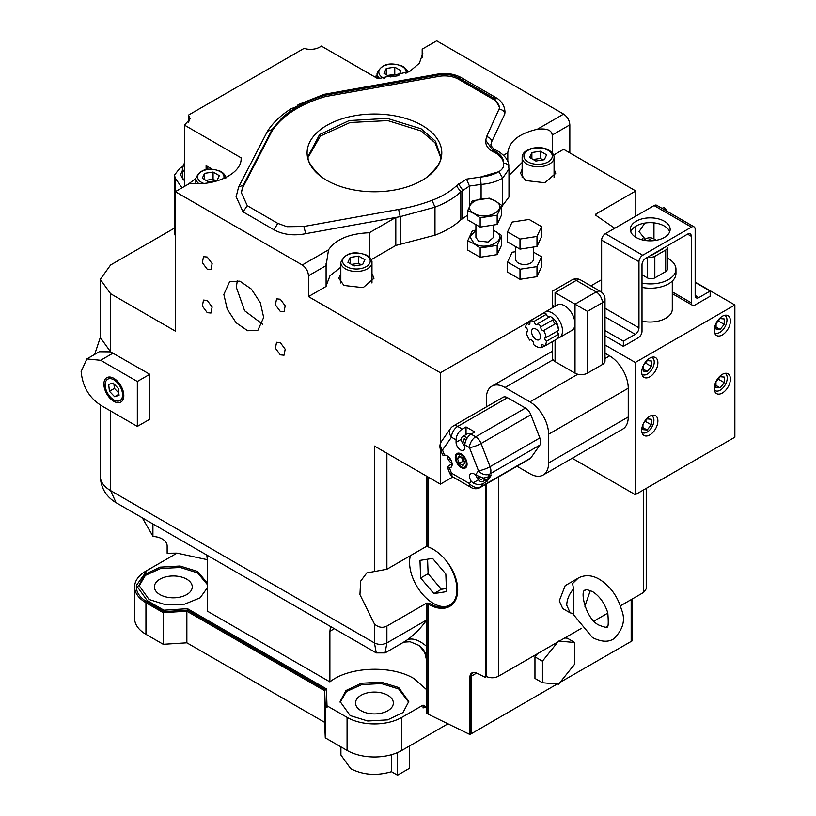 <?xml version="1.0" encoding="UTF-8"?>
<svg xmlns="http://www.w3.org/2000/svg" width="816" height="816" viewBox="0 0 816 816"><rect width="100%" height="100%" fill="white"/><g stroke="black" fill="none" stroke-linecap="round" stroke-linejoin="round"><path stroke-width="1.22" d="M113.863 399.922A12.322 7.109 -120 0 0 120.023 400.534A12.322 7.109 -120 0 0 121.91 390.66A12.322 7.109 -120 0 0 113.863 379.807A12.322 7.109 -120 0 0 107.702 379.195A12.322 7.109 -120 0 0 105.815 389.069A12.322 7.109 -120 0 0 113.863 399.922M113.863 378.369A14.076 8.129 -120 0 0 106.814 377.665A14.076 8.129 -120 0 0 104.662 388.957A14.076 8.129 -120 0 0 113.863 401.36A14.076 8.129 -120 0 0 120.901 402.053A14.076 8.129 -120 0 0 123.053 390.772A14.076 8.129 -120 0 0 113.863 378.369M410.397 555.676A33.466 19.319 -120 0 0 433.235 603.34A33.466 19.319 -120 0 0 449.963 605.003A33.466 19.319 -120 0 0 446.984 561.714M515.753 246.677L515.753 259.427A8.803 5.08 0 0 0 518.323 263.017A8.803 5.08 0 0 0 527.911 264.119A8.803 5.08 0 0 0 533.348 259.427L533.348 247.054M159.946 594.609A18.921 10.924 180 0 1 154.408 586.888A18.921 10.924 180 0 1 166.087 576.8A18.921 10.924 180 0 1 186.701 579.166A18.921 10.924 180 0 1 192.25 586.888A18.921 10.924 180 0 1 180.571 596.986A18.921 10.924 180 0 1 159.946 594.609M361.07 710.726A18.921 10.924 180 0 1 355.521 703.004A18.921 10.924 180 0 1 367.2 692.906A18.921 10.924 180 0 1 387.824 695.283A18.921 10.924 180 0 1 393.363 703.004A18.921 10.924 180 0 1 381.684 713.092A18.921 10.924 180 0 1 361.07 710.726M427.951 713.051L426.717 713.347L426.717 654.667L418.883 645.364L410.142 641.764L403.685 642.131L407.521 639.713C414.875 634.216 421.28 627.616 426.717 619.936L426.717 603.085L386.886 626.086C382.612 628.218 378.461 627.524 374.442 624.005L359.948 594.64L360.611 581.206L366.802 572.924L386.886 569.252L426.717 546.251L426.717 476.228M426.717 654.667L426.717 646.445C419.149 640.03 412.753 637.786 407.521 639.713M418.883 645.364L422.392 648.771C423.718 648.791 425.156 652.973 426.717 661.317M426.717 646.445L426.717 619.936L386.886 642.937L386.886 626.086M614.744 228.266L595.874 215.342L595.966 213.965L595.966 215.414M595.874 215.342L595.966 213.965L635.797 190.975L563.611 149.297L553.585 155.091M522.138 162.506L508.97 175.42M508.97 197.023L501.707 206.693M467.711 215.108L460.846 219.81C454.186 226.032 445.567 231.163 434.979 235.192L395.801 245.463L371.321 259.6M340.823 267.209L330.031 275.665L326.094 285.916M569.833 152.888L569.833 124.868C569.466 120.289 567.395 116.698 563.611 114.087L436.672 40.8L422.188 49.164L422.8 53.377L419.373 63.209L409.622 71.502L377.992 78.775L321.351 46.073C317.597 48.858 312.752 49.847 306.806 49.052L304.031 48.399L188.476 115.117L190.128 118.84L184.447 125.113L241.087 157.814C242.454 173.135 215.842 186.374 189.802 183.335L175.318 191.689L302.257 264.986C306.041 267.587 308.111 271.177 308.479 275.757L326.094 265.598L326.094 286.436L308.479 296.596L440.405 372.759L529.513 321.31M542.558 313.783L543.64 313.16M590.876 285.886L601.627 279.674M497.158 254.633L497.158 245.361L501.707 235.549L501.707 244.82L497.158 254.633L480.155 257.264L467.711 250.084L467.711 240.802L472.26 230.989L475.912 229.969M554.064 169.085L555.706 173.369L544.833 182.753L525.657 180.55L520.496 173.369L522.138 169.085M371.974 273.544L374.003 278.276L363.13 287.66L343.954 285.457L338.793 278.276L340.823 273.544M515.753 251.675L512.101 252.246L507.552 262.058L507.552 272.116L519.996 279.307L536.989 276.675L541.549 266.852L541.549 256.795L533.348 252.062M174.389 228.154L110.599 264.986L100.286 279.358L110.599 293.729L175.318 331.092L175.318 191.689M182.009 187.833L175.552 178.653L174.389 175.216L174.389 232.703L175.318 235.793M340.915 746.875L340.915 755.024L350.737 768.713C363.14 775.047 376.717 776.036 391.466 771.701L397.525 775.2L397.525 752.566M397.525 775.2L409.387 768.356L409.387 746.059M391.466 771.701L391.466 754.698M207.427 584.674L197.594 572.873L180.326 567.487L160.772 568.446L145.319 575.433L139.026 586.174M408.745 702.28L398.708 688.99L381.449 683.604L361.886 684.563L346.433 691.55L340.15 702.28M447.943 723.802L401.819 750.424A38.719 22.358 180 0 1 347.065 750.424L325.268 737.837L324.656 722.364L186.864 642.814L163.231 644.293L145.942 634.307A38.719 22.358 180 0 1 134.609 618.508L134.609 586.888A38.719 22.358 180 0 1 145.942 571.078L147.155 570.384M187.517 610.133L163.904 611.633L163.904 610.195L187.517 608.695L187.517 610.133L326.4 690.326L326.4 688.888L327.063 707.268L326.4 690.326M187.517 608.695L326.4 688.888M163.904 611.633L147.186 601.973A36.965 21.338 180 0 1 136.364 586.888L136.364 585.449L147.186 600.545L163.904 610.195M207.407 559.715L177.041 553.126L147.186 570.364L136.364 585.449M207.427 587.663L200.165 597.802L184.661 604.156L165.689 604.768L149.053 599.464L139.006 585.449L144.789 574.444L160.191 567.14L180.02 566.018L197.594 571.445L207.427 583.236M350.176 715.581L340.119 701.566L345.902 690.56L361.315 683.257L381.143 682.135L398.708 687.551L408.765 701.566L402.982 712.572L387.58 719.875L367.751 720.997L350.176 715.581M426.717 707.217L423.065 705.116L401.819 717.376A38.719 22.358 180 0 1 347.065 717.376L327.063 705.83M426.717 689.785L414.12 678.657C391.69 664.877 348.973 666.509 329.888 681.88L329.888 631.574L330.49 626.484M206.825 555.084L207.427 560.878L207.427 611.174L329.888 681.88M542.426 661.174L534.959 656.86L534.959 678.412L542.426 682.727L542.426 661.174L557.899 641.917M542.426 682.727L558.593 684.175L574.76 664.061L574.76 642.508L567.293 638.194L564.754 637.969M558.593 641.06L574.76 642.508M177.041 553.126L167.147 553.248L167.147 546.343C167.249 542.283 164.23 539.233 158.09 537.203L152.918 536.214L152.918 523.964M142.31 517.834L152.918 536.214M113.087 353.114L100.643 360.295L86.853 358.928L99.297 351.747L110.599 351.859L149.777 374.289L137.333 381.48L137.333 426.411L149.777 419.23L149.777 374.289M86.853 358.928L81.141 371.566C82.6 387.161 89.77 398.769 102.632 406.378L137.333 426.411M100.643 360.295L137.333 381.48M426.717 707.39A8.803 5.08 -120 0 0 423.637 707.554A8.803 5.08 -120 0 0 423.065 707.982L424.31 707.268M534.959 656.86L537.499 653.698M100.286 279.358L100.286 337.487L110.599 351.859L110.599 293.729M451.217 605.401A35.2 21.971 55.6 0 1 433.622 605.503L429.094 603.197L426.717 603.085M427.951 545.904L426.717 546.251M632.522 598.842L632.522 640.642L560.062 682.349M427.951 476.952L427.951 546.802A35.2 21.971 55.6 0 1 454.787 575.484A35.2 21.971 55.6 0 1 450.656 605.809A35.2 21.971 55.6 0 1 427.951 603.973L427.951 714.071L469.934 734.502L557.134 684.043M631.176 599.617L631.176 641.294M471.067 733.727L471.067 676.25L472.301 672.721M469.934 734.502L469.934 677.025A8.833 5.508 55.6 0 1 471.699 673.047A8.833 5.508 55.6 0 1 476.687 673.118L485.357 677.351L486.499 676.566L486.499 483.868M486.499 676.566C490.589 678.249 494.557 678.147 498.392 676.28L581.563 628.259M620.344 605.87L643.64 592.416L646.221 588.826L646.221 488.366M594.048 621.047L607.849 613.081M577.004 578.84L565.182 585.653L559.256 600.902L562.724 608.552L570.19 612.867L566.722 605.207C566.926 599.413 569.221 593.956 573.597 588.836L573.597 613.642L570.19 612.867M440.405 372.759L440.405 443.496M440.405 449.29L440.405 484.133L452.88 476.932M584.868 606.278L590.335 590.509M572.597 613.612L592.457 637.531C601.117 641.917 608.155 642.376 613.571 638.928C623.108 629.707 625.75 619.915 621.486 609.562C617.549 596.21 610.215 586.143 599.495 579.35C592.181 575.045 585.143 574.576 578.371 577.963L572.536 583.583L573.597 588.836M427.951 603.973L429.094 603.197M485.357 677.351L485.357 484.52M326.818 180.387A67.351 38.882 180 0 1 322.279 177.48A67.351 38.882 180 0 1 329.276 124.052A67.351 38.882 180 0 1 422.066 125.399A67.351 38.882 180 0 1 426.615 177.48A67.351 38.882 180 0 1 326.818 180.387M440.416 156.794L435.04 142.82L421.117 130.978L387.794 120.605L350.095 122.502L320.392 136.048L308.468 156.794M499.667 108.395A26.53 15.32 0 0 0 494.598 100.082L458.531 79.264A19.941 11.506 0 0 0 437.131 76.694L325.4 96.584A109.171 63.026 0 0 0 272.065 131.019L243.28 186.609A45.574 26.316 0 0 0 241.383 193.423M503.635 165.424A17.615 10.169 0 0 0 503.472 164.618L503.472 163.18A27.407 15.82 0 0 0 503.492 162.639A27.407 15.82 0 0 0 495.822 151.664L492.701 150.124L485.734 140.321L486.591 136.639L499.698 107.681L494.598 98.644L458.531 77.826C452.278 74.521 445.148 73.664 437.131 75.256L325.4 95.146C307.142 100.511 292.567 108.212 281.673 118.228L272.065 129.581L243.28 185.171L241.363 192.709L247.279 205.673L277.746 223.349L286.967 226.695L303.919 226.491L398.626 209.426A132.386 76.429 0 0 0 432.082 200.308C441.997 196.523 450.095 191.709 456.358 185.875L466.497 179.122L480.4 177.082A32.62 18.829 0 0 0 498.872 171.686A17.615 10.169 0 0 0 503.676 164.71A17.615 10.169 0 0 0 503.472 163.18C503.747 158.722 501.197 154.877 495.822 151.664L492.701 150.124L495.179 149.767C494.078 149.787 489.855 144.565 491.018 144.626L491.681 141.76C491.375 139.087 489.682 137.384 486.591 136.639M503.472 163.537A27.407 15.82 0 0 0 495.822 153.102L492.701 151.562A24.174 13.964 180 0 1 485.734 141.76L485.734 140.321M325.4 96.584L325.4 95.146L324.227 94.299L436.091 74.389L437.131 75.256L437.131 76.694M272.065 131.019L272.065 129.581L267.413 131.376L238.588 187.058L243.28 185.171L243.28 186.609M495.822 153.102L495.822 151.664M492.701 151.562L492.701 150.124M494.598 100.082L494.598 98.644L497.658 98.654C502.289 102.133 504.727 106.58 504.982 111.986L504.778 114.077L491.681 141.76M635.797 237.262L635.797 226.226M635.797 216.118L635.797 190.975M374.442 571.322L374.442 446.056L440.405 484.133M422.188 49.164L422.188 57.589M503.564 155.224L507.797 152.786C509.143 141.382 518.996 133.538 537.346 129.254C546.74 128.204 551.698 130.132 552.228 135.038L552.228 152.857M326.094 265.598L328.522 249.818C335.947 239.221 349.534 233.539 369.281 232.754L395.801 217.444L305.674 233.682C293.791 236.008 283.234 234.722 274.013 229.816L243.046 211.844L236.089 196.687M308.479 296.596L308.479 275.757M280.296 311.437L275.41 304.847L276.553 298.85L280.296 299.217L285.182 305.816L284.039 311.804L280.296 311.437M280.296 354.838L275.41 348.248L276.553 342.251L280.296 342.618L285.182 349.207L284.039 355.205L280.296 354.838M207.244 312.661L202.358 306.061L203.5 300.074L207.244 300.441L212.129 307.03L210.977 313.028L207.244 312.661M207.244 269.26L202.358 262.67L203.5 256.673L207.244 257.04L212.129 263.629L210.977 269.627L207.244 269.26M223.849 294.443L229.684 281.551L239.884 281.143L251.389 289.099L260.324 302.726L263.68 317.434L257.846 330.327L247.656 330.735L236.15 322.779L227.215 309.152L223.849 294.443M188.363 184.161L195.82 178.449M206.111 169.463L206.111 165.638L208.09 169.157M184.447 125.113L184.447 186.415M206.111 165.638L212.007 169.045M225.563 176.868L226.287 177.286M189.608 120.962L189.608 116.708M188.476 115.117L188.476 122.533M174.389 175.216L179.663 168.412L182.478 166.658M374.279 76.633L377.053 75.735M507.797 161.466L507.797 152.786M504.778 114.077C504.604 111.517 502.87 109.885 499.565 109.201M267.556 131.131C273.034 122.655 280.867 115.199 291.077 108.763L296.687 106.61L298.105 104.693L324.227 94.299M243.046 211.844L247.279 205.673M305.674 233.682L303.919 226.491M395.801 245.463L395.801 217.444L400.207 216.648L398.626 209.426M369.281 232.754L369.281 256.918M458.47 183.896L462.662 190.087L462.662 218.107M469.455 206.203L469.455 186.048L466.497 179.122M480.155 257.264L480.155 247.993L473.933 243.698L467.711 240.802M497.158 245.361L480.155 247.993M501.707 235.549L493.507 230.183M237.354 280.469L236.303 287.252L244.616 310.753L262.619 324.227M184.447 180.785L180.448 174.808L182.386 170.483M508.776 167.341C508.47 164.73 506.705 163.343 503.472 163.18C504.247 166.433 502.707 169.269 498.872 171.686L502.676 178.112C496.72 181.631 489.529 183.733 481.093 184.416L481.093 198.747M493.507 230.408L495.292 231.285C509.592 238.782 487.121 251.756 474.137 243.494L469.792 236.711L475.912 230.408M493.507 225.022L493.507 237.395L488.08 242.087L478.492 240.985L475.912 237.395L475.912 224.635M497.158 224.461L501.707 214.639L501.707 205.367L495.485 201.073L489.263 198.176L472.26 200.807L467.711 210.63L467.711 219.902L480.155 227.083L497.158 224.461L497.158 215.179L480.155 217.811L480.155 227.083M501.707 205.367L497.158 215.179M480.155 217.811L473.933 213.517L467.711 210.63M474.137 213.323C459.836 205.816 482.297 192.851 495.292 201.103C509.592 208.6 487.121 221.575 474.137 213.323M423.065 705.116L423.065 707.982M327.063 707.268L325.268 706.228L324.656 690.754L186.864 611.204L163.231 612.673L145.942 602.698A38.719 22.358 180 0 1 134.609 586.888M163.231 612.673L163.231 644.293M186.864 611.204L186.864 642.814M324.656 690.754L324.656 722.364M325.268 706.228L325.268 737.837M507.552 262.058L519.996 269.239L519.996 279.307M519.996 269.239L536.989 266.618L536.989 276.675M536.989 266.618L541.549 256.795M519.996 249.125L536.989 246.493L541.549 236.681L541.549 226.624L529.105 219.433L512.101 222.064L507.552 231.877L507.552 241.934L519.996 249.125L519.996 239.068L536.989 236.436L536.989 246.493M536.989 236.436L541.549 226.624M507.552 231.877L519.996 239.068M540.376 151.215L531.879 152.531L529.604 157.437L535.826 161.027L544.323 159.722L546.598 154.805L540.376 151.215L540.376 158.406L533.195 159.518M358.673 256.122L350.176 257.438L347.902 262.344L354.124 265.934L362.62 264.619L364.895 259.712L358.673 256.122L358.673 263.303L351.492 264.415M213.068 172.054L204.561 173.369L202.286 178.276L208.508 181.866L217.005 180.55L219.29 175.644L213.068 172.054L213.068 179.234L205.877 180.346M394.771 67.147L386.264 68.462L383.989 73.369L390.211 76.959L398.708 75.653L400.993 70.737L394.771 67.147L394.771 74.338L387.58 75.449M386.264 74.684L386.264 68.462M397.402 75.857L394.771 74.338M204.561 179.591L204.561 173.369M215.689 180.754L213.068 179.234M350.176 263.66L350.176 257.438M361.304 264.823L358.673 263.303M531.879 158.753L531.879 152.531M543.007 159.916L540.376 158.406M427.951 546.332A33.466 19.319 -120 0 0 427.094 546.077M432.582 558.409L419.985 560.398L420.638 578.003L433.888 593.62L446.485 591.631L445.832 574.025L432.582 558.409M427.574 559.205L428.104 573.699L441.354 589.305L446.362 588.509M441.354 589.305L433.888 593.62M428.104 573.699L420.638 578.003M113.098 383.02L108.671 384.428L109.436 391.272L114.617 396.709L119.044 395.301L118.279 388.447L113.098 383.02M118.922 394.23L114.617 396.709M113.903 383.867L114.413 388.406L118.789 392.986M114.413 388.406L109.436 391.272M404.257 641.835L385.07 652.912L386.886 642.937C382.745 644.905 378.593 644.905 374.442 642.937L374.442 624.005M385.07 652.912L376.268 652.912L374.442 642.937L110.599 490.6A35.2 20.318 0 0 1 100.286 476.238L100.286 405.144M644.834 223.074L639.061 231.642L645.211 239.18M667.539 211.538L664.061 207.284L662.113 208.406M466.313 463.702A7.293 4.213 -120 0 0 463.131 456.368A7.293 4.213 -120 0 0 457.511 454.41A7.293 4.213 -120 0 0 456.001 457.756A7.293 4.213 -120 0 0 459.184 465.089A7.293 4.213 -120 0 0 464.804 467.048A7.293 4.213 -120 0 0 466.313 463.702M455.257 457.317A8.354 4.825 -120 0 0 458.898 465.722A8.354 4.825 -120 0 0 465.334 467.966A8.354 4.825 -120 0 0 467.068 464.141A8.354 4.825 -120 0 0 463.417 455.736A8.354 4.825 -120 0 0 456.991 453.492A8.354 4.825 -120 0 0 455.257 457.317M636.143 221.207A19.921 11.495 -0 0 0 630.309 229.337A19.921 11.495 -0 0 0 642.61 239.965A19.921 11.495 -0 0 0 664.316 237.466A19.921 11.495 -0 0 0 670.15 229.337A19.921 11.495 -0 0 0 657.849 218.719A19.921 11.495 -0 0 0 636.143 221.207M669.701 231.744A19.921 11.495 -0 0 0 655.87 223.125A19.921 11.495 -0 0 0 636.143 226.012A19.921 11.495 -0 0 0 630.758 231.744M641.927 374.207A9.802 5.661 120 0 0 642.406 374.534A9.802 5.661 120 0 0 647.302 374.054A9.802 5.661 120 0 0 653.708 365.415A9.802 5.661 120 0 0 652.208 357.551A9.802 5.661 120 0 0 651.678 357.306M714.785 332.908L714.571 332.785A10.088 5.824 120 0 0 714.785 332.908A10.088 5.824 120 0 0 719.824 332.408A10.088 5.824 120 0 0 726.413 323.524A10.088 5.824 120 0 0 724.873 315.445A10.088 5.824 120 0 0 724.639 315.323L724.873 315.445M641.947 432.378A9.639 5.569 120 0 0 642.274 432.592A9.639 5.569 120 0 0 647.098 432.113A9.639 5.569 120 0 0 653.392 423.616A9.639 5.569 120 0 0 651.913 415.895A9.639 5.569 120 0 0 651.168 415.579M714.347 389.936A9.965 5.753 120 0 0 715.224 390.66A9.965 5.753 120 0 0 720.202 390.17A9.965 5.753 120 0 0 726.709 381.388A9.965 5.753 120 0 0 725.189 373.412A9.965 5.753 120 0 0 725.057 373.34L725.189 373.412M722.313 316.271A11.444 6.61 120 0 0 714.847 326.349A11.444 6.61 120 0 0 716.601 335.519A11.444 6.61 120 0 0 722.313 334.958A11.444 6.61 120 0 0 729.79 324.87A11.444 6.61 120 0 0 728.035 315.7A11.444 6.61 120 0 0 722.313 316.271M649.791 358.142A11.444 6.61 120 0 0 642.325 368.22A11.444 6.61 120 0 0 644.069 377.39A11.444 6.61 120 0 0 649.791 376.819A11.444 6.61 120 0 0 657.268 366.741A11.444 6.61 120 0 0 655.513 357.571A11.444 6.61 120 0 0 649.791 358.142M649.791 416.242A11.444 6.61 120 0 0 642.325 426.319A11.444 6.61 120 0 0 644.069 435.489A11.444 6.61 120 0 0 649.791 434.918A11.444 6.61 120 0 0 657.268 424.84A11.444 6.61 120 0 0 655.513 415.67A11.444 6.61 120 0 0 649.791 416.242M722.313 374.371A11.444 6.61 120 0 0 714.847 384.448A11.444 6.61 120 0 0 716.601 393.618A11.444 6.61 120 0 0 722.313 393.047A11.444 6.61 120 0 0 729.79 382.969A11.444 6.61 120 0 0 728.035 373.799A11.444 6.61 120 0 0 722.313 374.371M642.008 283.081A25.52 14.739 -0 0 0 675.954 269.178A25.52 14.739 -0 0 0 668.477 258.754A25.52 14.739 -0 0 0 667.253 258.091M531.573 331.694A6.304 3.641 -120 0 0 534.327 338.038A6.304 3.641 -120 0 0 539.192 339.731A6.304 3.641 -120 0 0 540.498 336.845A6.304 3.641 -120 0 0 537.744 330.5A6.304 3.641 -120 0 0 532.879 328.807A6.304 3.641 -120 0 0 531.573 331.694M544.405 346.239A14.719 8.497 -120 0 0 546.404 341.261A2.213 1.275 60 0 1 544.853 338.558A2.213 1.275 60 0 1 545.312 337.538A2.213 1.275 60 0 1 546.2 337.538A14.719 8.497 -120 0 0 543.67 330.511A2.326 1.346 60 0 1 543.629 330.541A2.326 1.346 60 0 1 541.834 329.919A2.326 1.346 60 0 1 540.814 327.573A2.326 1.346 60 0 1 541.09 326.686L553.534 319.495A14.719 8.497 -120 0 0 550.402 316.384L537.948 323.564A2.723 1.571 60 0 1 537.397 324.615A2.723 1.571 60 0 1 535.378 323.962A2.723 1.571 60 0 1 534.113 321.351A14.719 8.497 -120 0 0 529.431 321.167A2.632 1.52 60 0 1 529.421 324.176A2.632 1.52 60 0 1 527.034 323.034A14.719 8.497 -120 0 0 525.657 327.359A2.754 1.591 60 0 1 527.483 329.776A2.754 1.591 60 0 1 527.065 332.01A2.754 1.591 60 0 1 526.085 332.051A14.719 8.497 -120 0 0 529.676 340.109A3.07 1.775 60 0 1 529.992 339.833A3.07 1.775 60 0 1 532.685 341.047A3.07 1.775 60 0 1 533.572 344.525A14.719 8.497 -120 0 0 541.712 347.616A2.632 1.52 60 0 1 541.314 346.055A2.632 1.52 60 0 1 541.855 344.852A2.632 1.52 60 0 1 544.405 346.239L556.859 339.058A14.719 8.497 -120 0 0 558.848 334.07A2.213 1.275 60 0 1 557.297 331.367A2.213 1.275 60 0 1 557.318 331.123M556.022 323.381A2.326 1.346 60 0 1 554.248 322.697A2.326 1.346 60 0 1 553.258 320.392A2.326 1.346 60 0 1 553.534 319.495M546.2 337.538L558.644 330.358A14.719 8.497 -120 0 0 556.114 323.33L543.67 330.511M476.279 475.677A5.671 3.274 -120 0 0 482.98 481.562A5.671 3.274 -120 0 0 484.153 478.961A5.671 3.274 -120 0 0 484.092 478.084M482.98 481.562L487.958 478.686A5.671 3.274 -120 0 0 489.131 476.34M467.078 438.161A5.794 3.346 -120 0 0 462.59 436.58A5.794 3.346 -120 0 0 461.387 439.232A5.794 3.346 -120 0 0 464.865 445.913M470.893 434.265A5.794 3.346 -120 0 0 467.568 433.704L462.59 436.58M558.215 328.471A8.803 5.08 -120 0 0 558.215 328.399A8.803 5.08 -120 0 0 551.555 317.383M549.678 316.792A8.803 5.08 -120 0 0 548.036 316.975M557.552 338.212A14.647 8.456 -120 0 0 559.47 337.579A14.647 8.456 -120 0 0 562.51 330.868A14.647 8.456 -120 0 0 556.114 316.129A14.647 8.456 -120 0 0 544.823 312.202A14.647 8.456 -120 0 0 543.211 313.681M559.47 337.579L571.914 330.388A14.647 8.456 -120 0 0 574.954 323.687A14.647 8.456 -120 0 0 568.558 308.948A14.647 8.456 -120 0 0 557.267 305.021L544.823 312.202M452.115 463.763L450.289 464.824A8.803 1.856 -21.2 0 0 447.474 467.527A8.803 1.856 -21.2 0 0 449.453 467.935L449.677 467.915A6.977 4.029 -120 0 0 450.697 467.599A6.977 4.029 -120 0 0 452.135 464.406A6.977 4.029 -120 0 0 444.74 455.195L444.516 455.216A8.803 1.856 158.8 0 1 442.537 454.808L440.507 449.585A8.803 1.856 158.8 0 0 442.496 449.993L444.516 455.216M635.297 362.467L635.297 494.68L734.859 437.192L734.859 304.98L635.297 362.467L605.003 344.974M734.859 304.98L695.161 282.061M695.038 304.98L710.165 296.249L710.165 291.057L698.894 297.575A5.284 3.05 -60 0 1 696.252 297.83A5.284 3.05 -60 0 1 695.161 295.412L695.161 229.265A5.284 3.05 120 0 0 694.069 226.848A5.284 3.05 120 0 0 691.427 227.113L642.702 255.245A5.284 3.05 120 0 0 638.969 261.712L638.969 327.859A5.284 3.05 -60 0 1 635.236 334.325L623.363 341.18L623.363 346.361L638.275 337.753A5.284 3.05 120 0 0 642.008 331.286L642.008 264.761A5.284 3.05 -60 0 1 645.742 258.295L687.572 234.141A5.284 3.05 -60 0 1 690.214 233.886A5.284 3.05 -60 0 1 691.305 236.303L691.305 302.828A5.284 3.05 120 0 0 692.396 305.245A5.284 3.05 120 0 0 695.038 304.98M642.008 321.167A22.277 12.862 -0 0 0 672.292 309.172L672.292 281.092M605.003 335.753L623.363 346.361M475.463 474.994L478.451 470.75L469.465 447.586A8.803 5.08 -60 0 1 475.687 436.805L525.463 408.061A8.803 5.08 60 0 1 530.849 414.763L481.073 443.506L490.059 466.681L539.845 437.937A8.803 5.08 60 0 1 539.845 445.118L490.059 473.861L487.764 477.136L483.388 478.084L475.228 474.779A6.212 3.59 -120 0 0 470.873 473.545A6.212 3.59 -120 0 0 471.138 481.154L473.015 482.919C476.758 484.816 480.196 485 483.307 483.47L481.073 486.652A8.803 6.936 -144.9 0 1 469.465 483.541L471.138 481.154M555.074 340.088L555.074 361.631L575.015 373.147L575.015 304.164L587.459 311.345L587.459 373.147L602.422 364.507L602.422 302.705L587.459 311.345M555.074 361.631A8.803 5.08 180 0 1 553.034 359.795A8.803 5.08 180 0 1 552.493 358.03L552.493 341.578M516.987 466.262L529.931 473.729A26.398 15.239 -120 0 0 543.13 475.034A26.398 15.239 -120 0 0 548.597 462.947L548.597 434.214A26.398 15.239 -120 0 0 529.931 401.88L505.043 387.508A26.398 15.239 -120 0 0 491.844 386.192A26.398 15.239 -120 0 0 486.377 398.279L486.377 406.898M587.459 373.147A8.803 5.08 180 0 1 577.81 374.228A8.803 5.08 180 0 1 575.015 373.147M605.003 358.54L609.583 355.888L605.003 353.246M464.865 444.924A8.803 5.08 -60 0 1 471.087 434.153L475.687 436.805A8.803 5.08 -120 0 1 481.073 443.506A8.803 1.856 -21.2 0 1 469.465 447.586L464.865 444.924L464.865 447.392A6.212 3.59 -120 0 1 463.58 450.238A6.212 3.59 -120 0 1 458.786 448.576A6.212 3.59 -120 0 1 456.073 442.323L456.073 439.855L451.483 437.203L442.496 449.993A8.803 6.936 -144.9 0 1 441.517 441.334L450.503 428.543A8.803 6.936 -144.9 0 0 451.483 437.203A8.803 5.08 -60 0 1 457.705 426.421L462.305 429.073A8.803 5.08 120 0 0 456.073 439.855M635.297 494.68L572.21 458.245M609.583 355.888A26.398 15.239 60 0 1 628.249 388.222L548.597 434.214M548.597 462.947L628.249 416.966L628.249 388.222M628.249 416.966A26.398 15.239 60 0 1 622.781 429.053L543.13 475.034M503.084 397.249A8.803 5.08 60 0 1 507.481 397.678L457.705 426.421A8.803 5.08 -120 0 0 453.308 425.983L503.084 397.249M525.463 408.061L507.481 397.678M539.845 437.937L530.849 414.763M449.453 467.935L451.483 473.158L469.465 483.541A8.803 5.08 -60 0 0 471.281 487.57A8.803 8.803 0 0 0 480.083 487.57A8.803 5.08 -120 0 0 481.073 486.652L530.849 457.909L539.845 445.118M530.849 457.909A8.803 5.08 60 0 1 529.87 458.827L480.083 487.57M487.764 477.136L491.497 474.973L487.04 481.318L483.307 483.47M471.087 434.153L474.82 431.99L466.038 426.921L462.305 429.073M485.642 480.032L487.04 481.318M466.038 426.921L466.038 434.591M605.003 299.115A8.803 8.803 0 0 0 600.596 291.496A8.803 5.08 -60 0 0 596.2 291.934L576.249 280.418L555.074 292.648C551.708 290.71 551.708 290.71 555.074 292.648L575.015 304.164L596.2 291.934A8.803 5.08 60 0 1 602.422 302.705A8.803 5.08 -0 0 0 605.003 299.115L605.003 360.917A8.803 5.08 180 0 1 602.422 364.507M557.308 331.602A8.803 5.08 -120 0 0 557.746 330.878M552.442 307.805L552.493 303.909A8.803 5.08 -0 0 0 554.105 306.847M466.191 439.722L464.324 438.641L463.141 440.324L464.947 443.731M478.237 476.86L478.839 478.39L481.45 479.9L482.746 478.064M447.28 455.899A5.845 3.376 -120 0 0 452.044 463.253M449.198 457.49L450.095 459.806L451.156 460.418M450.656 459.479L450.095 459.806M480.196 477.605L478.839 478.39M465.191 439.141L463.141 440.324M465.079 442.945L464.324 443.374M541.09 326.686A14.719 8.497 -120 0 0 537.948 323.564M548.658 317.383A2.723 1.571 60 0 1 546.567 314.17A14.719 8.497 -120 0 0 541.885 313.987L529.431 321.167M534.113 321.351L546.567 314.17M527.034 323.034L529.625 321.545M526.085 332.051L527.595 331.184M529.676 340.109L530.39 339.701M541.712 347.616L544.323 346.106M546.404 341.261L558.848 334.07M642.008 287.395A25.52 14.739 -0 0 0 675.954 273.482L675.954 269.178M642.008 274.778L647.363 277.868A5.284 3.05 -0 0 0 654.83 277.868L665.703 271.595A5.284 3.05 -0 0 0 667.253 269.433L667.253 247.88A5.284 3.05 -0 0 0 666.499 246.31M656.288 240.292L653.524 238.69A5.284 3.05 -0 0 0 646.058 238.69L643.508 240.159M648.383 256.775A5.284 3.05 -0 0 0 654.83 256.316L665.703 250.033A5.284 3.05 -0 0 0 667.253 247.88M652.168 240.781L651.035 240.128A1.765 1.02 -0 0 0 648.547 240.128L647.506 240.73M651.148 255.173A1.765 1.02 -0 0 0 652.341 254.878L663.214 248.594A1.765 1.02 -0 0 0 663.724 247.911M724.322 377.084L720.151 376.717L715.969 381.908L715.969 387.478L720.151 387.845L724.322 382.653L724.322 377.084M642.947 424.555L642.947 429.634L647.119 430.001L651.301 424.81L651.301 419.251L647.119 418.873L643.457 423.433M724.21 318.934L720.151 318.577L716.081 323.626L716.081 329.042L720.151 329.409L724.21 324.35L724.21 318.934M643.243 365.782L643.243 371.096L647.302 371.464L651.372 366.404L651.372 360.988L647.302 360.631L643.355 365.537M645.415 362.977L651.372 366.404M643.243 369.118L647.302 371.464M718.264 320.923L724.21 324.35M716.081 327.063L720.151 329.409M645.181 421.28L651.301 424.81M642.947 427.594L647.119 430.001M718.213 379.124L724.322 382.653M715.969 385.438L720.151 387.845M694.069 226.848L656.727 205.295A5.284 3.05 120 0 0 654.085 205.561L605.36 233.682A5.284 3.05 120 0 0 601.627 240.149L601.627 292.189M695.161 282.397L710.165 291.057M653.963 222.85L653.963 238.945M605.003 330.572L623.363 341.18M459.306 455.94L457.439 458.582L459.306 463.376L463.019 465.518L464.875 462.876L463.019 458.082L459.306 455.94M460.663 456.725L457.439 458.582M461.479 457.195L463.039 461.213L464.579 462.111M463.039 461.213L459.306 463.376M405.98 73.358A13.668 7.895 0 0 0 402.155 66.473A13.668 7.895 0 0 0 382.826 66.473A13.668 7.895 0 0 0 382.826 77.642A13.668 7.895 0 0 0 384.713 78.55M223.727 178.51A13.209 7.63 0 0 0 220.126 171.574A13.209 7.63 0 0 0 201.45 171.574A13.209 7.63 0 0 0 201.45 182.356A13.209 7.63 0 0 0 203.694 183.396M522.138 157.559C521.903 148.451 539.937 144.626 549.025 150.236C552.687 152.786 554.36 155.224 554.064 157.559A15.963 9.211 180 0 1 544.211 166.076A15.963 9.211 180 0 1 526.82 164.077A15.963 9.211 180 0 1 522.138 157.559L522.138 177.653M528.064 161.925A14.198 8.201 0 0 0 548.138 161.925A14.198 8.201 0 0 0 548.138 150.328A14.198 8.201 0 0 0 528.064 150.328A14.198 8.201 0 0 0 528.064 161.925M340.823 262.466C345.015 252.878 353.767 250.492 367.047 255.296C370.586 257.713 372.229 260.11 371.974 262.466A15.575 8.996 180 0 1 362.365 270.779A15.575 8.996 180 0 1 345.382 268.831A15.575 8.996 180 0 1 340.823 262.466L340.823 282.999M346.627 266.669A13.821 7.976 0 0 0 366.17 266.669A13.821 7.976 0 0 0 366.17 255.388A13.821 7.976 0 0 0 346.627 255.388A13.821 7.976 0 0 0 346.627 266.669M147.186 600.545L147.186 601.973M334.254 628.657A56.11 32.395 0 0 0 329.888 631.574M110.599 410.978L110.599 490.6L116.066 502.687C106.07 496.709 100.807 487.886 100.286 476.238M476.575 673.067L469.934 677.025M386.886 453.237L386.886 569.252M498.392 476.993L498.392 676.28M643.64 592.416L643.64 489.855M322.279 177.48C311.222 167.474 306.612 160.242 308.438 155.764L319.566 134.599L349.187 120.564L387.325 118.391L421.117 128.816L435.418 141.178L440.446 155.764C442.272 160.242 437.662 167.474 426.615 177.48M458.531 79.264L458.531 77.826L461.173 77.561L497.434 98.501M537.346 129.254L563.611 114.087M302.257 264.986L328.522 249.818M552.228 135.038L569.833 124.868M175.552 178.653L175.552 191.556M274.013 229.816L277.746 223.349M434.979 235.192L434.979 207.172L400.207 216.648L400.207 244.667M460.846 219.81L460.846 191.791C454.186 198.013 445.567 203.143 434.979 207.172L432.082 200.308M498.872 171.686L480.4 177.082L481.093 184.416L469.455 186.048L460.846 191.791L456.358 185.875M502.676 206.132L502.676 178.112L508.97 169.075L508.97 197.095M347.065 717.376L347.065 750.424M401.819 717.376L401.819 750.424M145.942 602.698L145.942 634.307M198.91 183.661A14.974 8.639 180 0 1 195.82 178.398L195.82 183.671M380.052 78.764A15.433 8.915 180 0 1 377.053 73.491L377.053 78.234M184.447 164.669A11.699 6.752 0 0 0 184.447 167.708M184.447 171.758A13.464 7.772 180 0 1 182.386 167.617L182.386 179.122M553.034 359.795L505.043 387.508M529.931 401.88L577.81 374.228M490.059 466.681A8.803 1.856 158.8 0 1 478.451 470.75A8.803 6.936 -144.9 0 0 490.059 473.861A8.803 5.08 -120 0 0 490.059 466.681M453.308 477.187A8.803 5.08 -60 0 1 451.483 473.158A8.803 1.856 -21.2 0 1 449.504 472.75A8.803 8.803 0 0 0 453.308 477.187L471.281 487.57M451.483 466.874L449.677 467.915M478.39 479.808L473.015 482.919M461.387 439.253L456.073 442.323M555.074 292.648L555.074 306.286M576.249 280.418A8.803 5.08 -60 0 1 580.655 279.98A8.803 8.803 0 0 0 571.853 279.98A8.803 5.08 60 0 1 576.249 280.418M647.363 257.356L647.363 277.868M654.83 256.316L654.83 277.868M665.703 250.033L665.703 271.595M651.035 240.832L651.035 240.128M648.547 240.791L648.547 240.128M605.003 316.873L635.236 334.325M605.003 308.244L638.969 327.859M601.627 240.149L638.969 261.712M605.36 233.682L642.702 255.245M654.085 205.561L691.427 227.113M695.161 295.412L698.894 297.575M672.292 291.853L691.305 302.828M687.572 234.141L691.305 236.303M123.43 398.565L120.023 400.534M449.963 605.003L453.88 602.738M407.837 72.461L406.97 70.084L403.043 66.392C389.946 61.588 381.286 63.964 377.053 73.491M225.757 178.398C225.991 176.113 224.41 173.808 221.003 171.482C208.325 166.821 199.93 169.126 195.82 178.398M371.974 262.466L371.974 282.999M554.064 157.559L554.064 177.653M100.286 337.477L94.676 354.419M592.457 591.549C599.536 596.027 604.646 603.136 607.787 612.857C608.675 623.995 608.257 628.616 606.533 626.739C606.89 627.739 604.544 627.28 599.495 625.342C585.674 619.834 579.319 589.315 585.409 590.152C585.052 589.142 587.398 589.611 592.457 591.549M461.173 77.561C453.665 73.583 445.301 72.522 436.081 74.389M238.588 187.058L236.089 197.023M326.084 263.67L326.084 264.476M494.996 149.675L498.454 151.399C505.747 156.295 509.194 161.395 508.796 166.699M508.684 166.546L508.97 169.075M184.447 163.027L182.386 167.617M111.109 377.227L107.702 379.195M376.268 652.912L116.066 502.687M641.784 239.751L643.661 237.272M457.511 454.41L459.551 453.237M651.913 415.895L651.29 415.538M491.844 386.192L552.493 351.176M453.308 425.983A8.803 8.803 0 0 0 450.503 428.543M441.517 441.334A8.803 8.803 0 0 0 440.507 449.585M449.504 472.75L447.474 467.527M571.853 279.98L552.493 291.159L552.493 303.909M600.596 291.496L580.655 279.98M715.224 390.66L714.398 390.181M672.292 293.638L692.396 305.245M464.804 467.048L466.844 465.875"/></g></svg>
